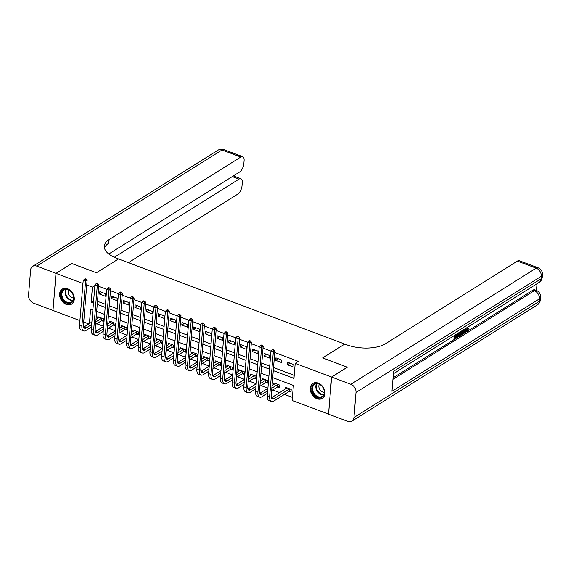 <?xml version="1.0" encoding="UTF-8"?>
<svg xmlns="http://www.w3.org/2000/svg" width="571" height="571" viewBox="0 0 571 571"><rect width="100%" height="100%" fill="white"/><g stroke="black" fill="none" stroke-linecap="round" stroke-linejoin="round"><path stroke-width="0.86" d="M67.585 288.783A8.843 6.674 57.9 0 1 73.959 296.178A8.843 6.674 57.9 0 1 71.646 304.093A8.843 6.674 57.9 0 1 66.3 304.422A8.843 6.674 57.9 0 1 59.926 297.027A8.843 6.674 57.9 0 1 62.246 289.112A8.843 6.674 57.9 0 1 67.585 288.783M318.254 383.091A8.843 6.674 57.9 0 1 324.628 390.478A8.843 6.674 57.9 0 1 322.308 398.401A8.843 6.674 57.9 0 1 316.969 398.729A8.843 6.674 57.9 0 1 310.595 391.335A8.843 6.674 57.9 0 1 312.915 383.419A8.843 6.674 57.9 0 1 318.254 383.091M328.582 414.096L292.152 400.442L293.387 385.411L272.695 377.624M96.699 323.75L103.622 326.355M108.433 328.168L115.356 330.773M120.167 332.579L127.09 335.184M131.901 336.997L138.824 339.602M143.635 341.408L150.566 344.013M155.369 345.826L162.3 348.431M167.11 350.237L174.034 352.842M178.844 354.655L185.768 357.26M190.578 359.073L197.502 361.679M202.312 363.484L209.243 366.09M214.046 367.902L220.977 370.508M225.788 372.313L232.711 374.919M237.522 376.732L244.445 379.337M249.256 381.142L256.179 383.755M260.99 385.561L267.913 388.166M272.724 389.979L279.747 392.62M284.465 394.39L292.402 397.38M88.826 323.95L83.694 322.023M79.897 320.588L52.982 310.467L56.029 273.381L82.945 283.509M289.468 391.363L290.996 391.942L291.203 389.436L285.571 387.316L285.429 389.058M277.727 386.952L279.262 387.523L279.469 385.018L273.837 382.898L273.695 384.64M265.993 382.534L267.528 383.112L267.735 380.607L262.103 378.487L261.953 380.222M254.259 378.123L255.794 378.694L256.001 376.189L250.362 374.069L250.219 375.811M242.525 373.705L244.053 374.283L244.26 371.778L238.628 369.658L238.485 371.393M230.791 369.287L232.318 369.865L232.525 367.36L226.894 365.24L226.751 366.982M219.057 364.876L220.584 365.454L220.791 362.949L215.16 360.829L215.017 362.564M207.316 360.458L208.85 361.036L209.057 358.531L203.426 356.411L203.283 358.145M195.582 356.047L197.116 356.618L197.323 354.113L191.685 351.993L191.542 353.735M183.848 351.629L185.382 352.207L185.582 349.702L179.951 347.582L179.808 349.316M172.114 347.218L173.641 347.789L173.848 345.284L168.217 343.164L168.074 344.905M160.38 342.8L161.907 343.378L162.114 340.873L156.483 338.753L156.34 340.487M148.638 338.382L150.173 338.96L150.38 336.455L144.749 334.335L144.606 336.076M136.904 333.971L138.439 334.549L138.646 332.044L133.007 329.924L132.865 331.658M125.17 329.553L126.705 330.131L126.905 327.626L121.273 325.506L121.131 327.24M113.436 325.142L114.964 325.713L115.171 323.207L109.539 321.088L109.396 322.829M101.702 320.724L103.23 321.302L103.437 318.796L97.805 316.677L97.662 318.411M273.273 370.608L293.965 378.395L295.2 363.363L298.348 361.386L274.765 352.514M270.989 351.086L263.024 348.096M259.248 346.676L251.29 343.678M247.514 342.257L239.556 339.267M235.78 337.846L227.822 334.849M224.046 333.428L216.088 330.438M212.312 329.017L204.347 326.02M209.029 368.673L203.547 372.106A5.667 2.641 -69.4 0 1 201.963 372.399A5.667 2.641 -69.4 0 1 200.814 369.073L204.475 324.521L202.898 325.506L192.613 321.601M188.837 320.181L180.879 317.19M177.103 315.77L169.144 312.772M165.369 311.352L157.41 308.361M153.635 306.941L145.669 303.943M141.894 302.523L133.935 299.532M130.159 298.112L122.201 295.114M126.876 337.768L121.402 341.201A5.667 2.641 -69.4 0 1 119.817 341.494A5.667 2.641 -69.4 0 1 118.661 338.168L122.322 293.615L120.752 294.6L110.467 290.696M106.691 289.276L98.733 286.285M97.498 301.317L105.435 304.307M109.232 305.735L117.169 308.718M120.966 310.146L128.903 313.136M132.7 314.564L140.637 317.547M144.434 318.982L152.378 321.965M156.168 323.393L164.113 326.384M167.91 327.811L175.847 330.795M179.644 332.222L187.581 335.213M191.378 336.64L199.315 339.624M203.112 341.051L211.049 344.042M214.846 345.469L222.79 348.453M226.587 349.887L234.524 352.871M238.321 354.298L246.258 357.289M250.055 358.716L257.992 361.7M261.789 363.127L269.726 366.118M273.523 367.546L294.215 375.325M293.266 364.377L287.634 362.257L287.427 364.769L293.059 366.882L293.266 364.377M281.532 359.966L275.893 357.846L275.686 360.351L281.325 362.471L281.532 359.966M269.79 355.547L264.159 353.428L263.952 355.933L269.583 358.053L269.79 355.547M258.056 351.136L252.425 349.017L252.218 351.522L257.849 353.642L258.056 351.136M246.322 346.718L240.691 344.599L240.484 347.104L246.115 349.224L246.322 346.718M234.588 342.307L228.957 340.188L228.75 342.693L234.381 344.813L234.588 342.307M222.854 337.889L217.216 335.769L217.016 338.275L222.647 340.395L222.854 337.889M211.113 333.471L205.481 331.351L205.275 333.864L210.913 335.976L211.113 333.471M199.379 329.06L193.747 326.94L193.54 329.446L199.172 331.565L199.379 329.06M187.645 324.642L182.013 322.522L181.806 325.027L187.438 327.147L187.645 324.642M175.911 320.231L170.279 318.111L170.072 320.616L175.704 322.736L175.911 320.231M164.177 315.813L158.538 313.693L158.338 316.198L163.97 318.318L164.177 315.813M152.436 311.402L146.804 309.282L146.597 311.787L152.236 313.907L152.436 311.402M140.702 306.984L135.07 304.864L134.863 307.369L140.495 309.489L140.702 306.984M128.967 302.566L123.336 300.446L123.129 302.951L128.761 305.071L128.967 302.566M117.233 298.155L111.602 296.035L111.395 298.54L117.026 300.66L117.233 298.155M105.499 293.737L99.861 291.617L99.661 294.122L105.292 296.242L105.499 293.737M56.029 273.381L71.789 263.502L96.428 272.774L118.49 258.949L346.44 344.706A28.343 13.09 4.7 0 0 385.668 343.656L517.39 261.083A6.802 3.169 -69.4 0 1 519.289 260.726L538.068 267.792A6.802 3.169 110.6 0 0 536.162 268.149L517.39 261.083M331.623 377.067L328.575 414.146L347.825 421.391A6.802 5.132 -122.1 0 0 351.929 421.141A6.802 5.132 -122.1 0 0 353.949 417.494L356.011 392.441A6.802 5.132 -122.1 0 0 350.872 384.304L331.623 377.067L347.382 367.189L322.686 357.896L347.332 367.217M347.332 367.167L331.58 377.046L328.532 414.132M86.742 284.936L92.409 287.07L91.174 302.102L93.444 302.958M94.879 285.521L92.409 287.07M295.2 363.363L331.58 377.046M322.686 357.896L344.748 344.07L322.686 357.896M97.241 304.386L105.178 307.369M108.975 308.797L116.919 311.787M120.717 313.215L128.653 316.198M132.451 317.633L140.387 320.616M144.185 322.044L152.122 325.035M155.919 326.462L163.856 329.446M167.653 330.873L175.597 333.864M179.394 335.291L187.331 338.275M191.128 339.702L199.065 342.693M202.862 344.12L210.799 347.104M214.596 348.538L222.533 351.522M226.33 352.949L234.274 355.94M238.064 357.367L246.008 360.351M249.805 361.778L257.742 364.769M261.539 366.197L269.476 369.18M92.866 309.974L90.596 309.118L89.404 323.586M268.898 376.196L260.961 373.213M257.164 371.785L249.227 368.795M245.43 367.367L237.493 364.384M233.696 362.956L225.752 359.966M221.962 358.538L214.018 355.555M210.221 354.12L202.284 351.136M198.487 349.709L190.55 346.718M186.753 345.291L178.816 342.307M175.019 340.88L167.082 337.889M163.285 336.462L155.341 333.478M151.543 332.051L143.606 329.06M139.809 327.633L131.872 324.649M128.075 323.215L120.138 320.231M116.341 318.804L108.404 315.813M104.607 314.385L96.663 311.402M93.644 300.553L91.174 302.102M289.997 363.149L287.427 364.769M278.263 358.738L275.686 360.351M266.529 354.32L263.952 355.933M254.794 349.909L252.218 351.522M243.06 345.491L240.484 347.104M231.319 341.073L228.75 342.693M219.585 336.662L217.016 338.275M207.851 332.243L205.275 333.864M196.117 327.833L193.54 329.446M184.383 323.414L181.806 325.027M172.649 319.003L170.072 320.616M160.908 314.585L158.338 316.198M149.174 310.167L146.597 311.787M137.44 305.756L134.863 307.369M125.706 301.338L123.129 302.951M113.972 296.927L111.395 298.54M102.23 292.509L99.661 294.122M291.082 390.964L289.169 391.442L289.376 388.937L273.959 398.594A5.667 2.641 -69.4 0 1 272.381 398.893A5.667 2.641 -69.4 0 1 271.225 395.56L274.887 351.008L273.309 352L269.648 396.545A8.501 3.961 110.6 0 0 271.382 401.541A8.501 3.961 110.6 0 0 273.759 401.099L289.169 391.442M287.099 387.895L271.618 397.716A5.667 2.641 -69.4 0 1 271.446 397.816M273.188 350.13L273.816 349.738L272.874 349.388L272.246 349.78L273.188 350.13L273.309 352L270.961 351.115L267.299 395.667A8.501 3.961 110.6 0 0 269.034 400.664L271.382 401.541M270.961 351.115L272.246 349.78M273.816 349.738L274.887 351.008M279.34 386.546L277.435 387.024L277.642 384.519L271.832 388.159M267.706 390.75L262.225 394.183A5.667 2.641 -69.4 0 1 260.64 394.475A5.667 2.641 -69.4 0 1 259.484 391.142L263.152 346.597L261.575 347.582L257.914 392.134A8.501 3.961 110.6 0 0 259.641 397.13A8.501 3.961 110.6 0 0 262.018 396.688L267.499 393.255M271.625 390.664L277.435 387.024M275.365 383.476L272.032 385.675M267.906 388.266L259.876 393.298A5.667 2.641 -69.4 0 1 259.705 393.398M261.447 345.719L262.082 345.319L261.14 344.97L260.512 345.362L261.447 345.719L261.575 347.582L259.227 346.697L255.565 391.249A8.501 3.961 110.6 0 0 257.3 396.245L259.641 397.13M259.227 346.697L260.512 345.362M262.082 345.319L263.152 346.597M267.606 382.135L265.701 382.613L265.908 380.1L260.098 383.748M255.972 386.331L250.491 389.765A5.667 2.641 -69.4 0 1 248.906 390.064A5.667 2.641 -69.4 0 1 247.75 386.731L251.411 342.179L249.841 343.164L246.18 387.716A8.501 3.961 110.6 0 0 247.907 392.712A8.501 3.961 110.6 0 0 250.284 392.27L255.765 388.837M259.891 386.253L265.701 382.613M263.631 379.065L260.297 381.264M256.172 383.848L248.142 388.887A5.667 2.641 -69.4 0 1 247.971 388.987M249.713 341.301L250.348 340.908L249.406 340.552L248.778 340.951L249.713 341.301L249.841 343.164L247.493 342.286L243.831 386.838A8.501 3.961 110.6 0 0 245.559 391.827L247.907 392.712M247.493 342.286L248.778 340.951M250.348 340.908L251.411 342.179M255.872 377.717L253.967 378.195L254.166 375.689L248.364 379.33M244.231 381.92L238.757 385.354A5.667 2.641 -69.4 0 1 237.172 385.646A5.667 2.641 -69.4 0 1 236.016 382.313L239.677 337.768L238.107 338.753L234.438 383.305A8.501 3.961 110.6 0 0 236.173 388.301A8.501 3.961 110.6 0 0 238.55 387.859L244.024 384.426M248.157 381.835L253.967 378.195M251.897 374.647L248.563 376.846M244.438 379.437L236.408 384.469A5.667 2.641 -69.4 0 1 236.237 384.568M237.979 336.89L238.607 336.49L237.672 336.141L237.044 336.533L237.979 336.89L238.107 338.753L235.759 337.868L232.097 382.42A8.501 3.961 110.6 0 0 233.825 387.416L236.173 388.301M235.759 337.868L237.044 336.533M238.607 336.49L239.677 337.768M244.138 373.306L242.225 373.777L242.432 371.271L236.622 374.919M232.497 377.502L227.022 380.936A5.667 2.641 -69.4 0 1 225.438 381.228A5.667 2.641 -69.4 0 1 224.282 377.902L227.943 333.35L226.366 334.335L222.704 378.887A8.501 3.961 110.6 0 0 224.439 383.883A8.501 3.961 110.6 0 0 226.815 383.441L232.29 380.008M236.415 377.424L242.225 373.777M240.163 370.229L236.829 372.435M232.704 375.019L224.674 380.05A5.667 2.641 -69.4 0 1 224.503 380.15M226.244 332.472L226.873 332.079L225.938 331.722L225.302 332.122L226.244 332.472L226.366 334.335L224.018 333.457L220.356 378.002A8.501 3.961 110.6 0 0 222.09 382.998L224.439 383.883M224.018 333.457L225.302 332.122M226.873 332.079L227.943 333.35M321.766 385.925A7.651 5.774 57.9 0 1 323.329 396.038A7.651 5.774 57.9 0 1 314.471 395.26A7.651 5.774 57.9 0 1 312.908 385.147A7.651 5.774 57.9 0 1 321.766 385.925M315.056 394.718A7.088 5.346 -122.1 0 0 322.194 396.402A7.088 5.346 -122.1 0 0 321.816 386.075A7.088 5.346 -122.1 0 0 314.671 384.39A7.088 5.346 -122.1 0 0 315.056 394.718M319.346 384.297A5.046 3.804 -122.1 0 0 320.631 390.585A5.046 3.804 -122.1 0 0 324.321 392.234M313.607 383.055A8.786 6.631 -122.1 0 0 313.45 383.148A8.786 6.631 -122.1 0 0 313.929 395.953A8.786 6.631 -122.1 0 0 322.786 398.037A8.786 6.631 -122.1 0 0 322.936 397.937L322.786 398.037M70.133 303.337A7.651 5.774 57.9 0 1 61.682 297.605A7.651 5.774 57.9 0 1 64.766 289.233A7.651 5.774 57.9 0 1 73.216 294.971A7.651 5.774 57.9 0 1 70.133 303.337M65.28 289.561A7.088 5.346 -122.1 0 0 64.002 290.082A7.088 5.346 -122.1 0 0 62.789 298.133A7.088 5.346 -122.1 0 0 70.254 302.616A7.088 5.346 -122.1 0 0 71.532 302.095A7.088 5.346 -122.1 0 0 72.738 294.044A7.088 5.346 -122.1 0 0 65.28 289.561M68.677 289.989A5.046 3.804 -122.1 0 0 69.141 295.228A5.046 3.804 -122.1 0 0 73.652 297.926M62.938 288.748A8.786 6.631 -122.1 0 0 62.781 288.84A8.786 6.631 -122.1 0 0 61.283 298.826A8.786 6.631 -122.1 0 0 70.533 304.386A8.786 6.631 -122.1 0 0 72.117 303.729A8.786 6.631 -122.1 0 0 72.267 303.636L72.117 303.729M466.186 330.445L467.492 328.211L468.762 328.354L467.049 331.323L466.129 331.558L465.558 329.296L464.808 328.989L465.379 331.273L466.129 331.558M461.604 331.451L461.761 330.902M464.444 329.217L465.094 332.479L463.78 332.55L463.616 331.651M455.587 334.77L457.542 333.921L457.485 334.613L455.501 335.862L455.33 337.946L457.557 336.547L457.499 337.24L454.737 338.974L453.988 338.689L454.238 335.612M455.394 337.147L456.807 336.262L457.557 336.547M393.076 377.824L532.9 290.168A6.802 3.169 -69.4 0 1 534.806 289.818L536.212 290.346A6.802 3.169 110.6 0 0 534.313 290.696L532.9 290.168M536.469 290.446L537.018 283.723M461.604 330.994L461.582 331.801C461.425 333.721 460.761 335.098 459.584 335.934L458.228 336.783L457.478 336.505L457.728 333.428M350.872 384.304L536.162 268.149A6.802 5.132 57.9 0 1 541.301 276.278L541.094 278.784L393.619 371.236L391.97 391.285L539.452 298.833L539.245 301.338A6.802 5.132 57.9 0 1 537.225 304.978L351.929 421.141M457.542 333.921L457.164 333.778M454.737 338.974L455.051 335.106M458.228 336.783L458.542 332.914M459.077 332.579L458.82 335.755L459.598 335.27L460.526 334.285L461.068 331.33M459.598 335.27L458.877 334.999M458.848 334.984L459.776 333.999L460.297 331.815L461.047 332.122M460.526 334.285L459.776 333.999M464.53 332.836L464.252 331.251L462.638 332.265L462.06 334.385L461.489 334.734L462.774 330.259M463.274 329.952L462.86 331.465L464.144 330.659L463.952 329.524M461.489 334.734L460.876 334.506M463.11 330.559L463.317 329.924M464.144 330.659L463.395 330.373M466.214 328.104L466.093 328.96C465.929 330.395 466.25 330.959 467.057 330.659L466.307 330.381M466.464 330.773L467.057 330.659L468.241 328.489L467.492 328.211M465.558 329.296L465.672 328.446M468.241 328.489L468.762 328.354M55.987 273.366L71.739 263.488L96.428 272.774L118.49 258.949L116.798 258.313A28.343 13.09 -175.3 0 1 104.307 246.108A28.343 13.09 -175.3 0 1 109.082 239.606L240.805 157.025L222.033 149.966L36.737 266.122L55.987 273.366L52.989 310.417M114.321 257.285L238.992 179.13A6.802 3.169 110.6 0 1 240.891 178.773A6.802 3.169 110.6 0 1 242.275 182.77L242.033 185.725A6.802 3.169 110.6 0 1 237.757 194.111L128.396 262.674M36.737 266.122A6.802 5.132 -122.1 0 0 32.633 266.371A6.802 5.132 -122.1 0 0 30.613 270.019L28.55 295.071A6.802 5.132 -122.1 0 0 33.689 303.208L52.932 310.446M108.79 254.002L239.577 172.014A6.802 3.169 110.6 0 0 243.853 163.627L244.095 160.672A6.802 3.169 110.6 0 0 242.711 156.675A6.802 3.169 110.6 0 0 240.805 157.025M104.429 247.935A28.343 13.09 -175.3 0 1 108.79 243.21L109.082 239.606M232.404 368.887L230.491 369.366L230.698 366.86L224.888 370.5M220.763 373.084L215.288 376.525A5.667 2.641 -69.4 0 1 213.704 376.817A5.667 2.641 -69.4 0 1 212.548 373.484L216.209 328.932L214.632 329.924L210.97 374.476A8.501 3.961 110.6 0 0 212.705 379.465A8.501 3.961 110.6 0 0 215.081 379.03L220.556 375.59M224.681 373.006L230.491 369.366M228.429 365.818L225.095 368.017M220.97 370.608L212.94 375.639A5.667 2.641 -69.4 0 1 212.769 375.739M214.51 328.061L215.139 327.661L214.196 327.311L213.568 327.704L214.51 328.061L214.632 329.924L212.284 329.039L208.622 373.591A8.501 3.961 110.6 0 0 210.356 378.587L212.705 379.465M212.284 329.039L213.568 327.704M215.139 327.661L216.209 328.932M220.663 364.469L218.757 364.948L218.964 362.442L213.154 366.082M202.776 323.643L203.404 323.25L202.462 322.893L201.834 323.293L202.776 323.643L202.898 325.506L199.236 370.058A8.501 3.961 110.6 0 0 200.971 375.054A8.501 3.961 110.6 0 0 203.34 374.612L208.822 371.179M212.947 368.588L218.757 364.948M216.687 361.4L213.361 363.606M209.229 366.189L201.199 371.221A5.667 2.641 -69.4 0 1 201.028 371.321M201.834 323.293L200.549 324.621L196.888 369.173A8.501 3.961 110.6 0 0 198.622 374.169L200.971 375.054M203.404 323.25L204.475 324.521M208.929 360.058L207.023 360.537L207.23 358.031L201.42 361.671M197.295 364.255L191.813 367.688A5.667 2.641 -69.4 0 1 190.229 367.988A5.667 2.641 -69.4 0 1 189.072 364.655L192.741 320.103L191.164 321.095L187.502 365.64A8.501 3.961 110.6 0 0 189.229 370.636A8.501 3.961 110.6 0 0 191.606 370.194L197.088 366.76M201.213 364.177L207.023 360.537M204.953 356.989L201.62 359.188M197.495 361.778L189.465 366.81A5.667 2.641 -69.4 0 1 189.294 366.91M191.035 319.225L191.67 318.832L190.728 318.482L190.1 318.875L191.035 319.225L191.164 321.095L188.815 320.21L185.154 364.762A8.501 3.961 110.6 0 0 186.888 369.758L189.229 370.636M188.815 320.21L190.1 318.875M191.67 318.832L192.741 320.103M197.195 355.64L195.289 356.118L195.489 353.613L189.686 357.253M185.554 359.844L180.079 363.277A5.667 2.641 -69.4 0 1 178.495 363.57A5.667 2.641 -69.4 0 1 177.338 360.237L181 315.692L179.43 316.677L175.761 361.229A8.501 3.961 110.6 0 0 177.495 366.225A8.501 3.961 110.6 0 0 179.872 365.783L185.354 362.349M189.479 359.759L195.289 356.118M193.219 352.571L189.886 354.769M185.761 357.36L177.731 362.392A5.667 2.641 -69.4 0 1 177.56 362.492M179.301 314.814L179.929 314.414L178.994 314.064L178.366 314.457L179.301 314.814L179.43 316.677L177.081 315.792L173.42 360.344A8.501 3.961 110.6 0 0 175.147 365.34L177.495 366.225M177.081 315.792L178.366 314.457M179.929 314.414L181 315.692M185.461 351.229L183.548 351.707L183.755 349.195L177.945 352.842M173.82 355.426L168.345 358.859A5.667 2.641 -69.4 0 1 166.761 359.152A5.667 2.641 -69.4 0 1 165.604 355.826L169.266 311.274L167.688 312.258L164.027 356.811A8.501 3.961 110.6 0 0 165.761 361.807A8.501 3.961 110.6 0 0 168.138 361.364L173.613 357.931M177.745 355.348L183.548 351.707M181.485 348.16L178.152 350.358M174.027 352.942L165.997 357.981A5.667 2.641 -69.4 0 1 165.826 358.081M167.567 310.396L168.195 310.003L167.26 309.646L166.625 310.046L167.567 310.396L167.688 312.258L165.347 311.381L161.679 355.933A8.501 3.961 110.6 0 0 163.413 360.922L165.761 361.807M165.347 311.381L166.625 310.046M168.195 310.003L169.266 311.274M173.727 346.811L171.814 347.289L172.021 344.784L166.211 348.424M162.085 351.015L156.611 354.448A5.667 2.641 -69.4 0 1 155.026 354.741A5.667 2.641 -69.4 0 1 153.87 351.408L157.532 306.855L155.954 307.848L152.293 352.4A8.501 3.961 110.6 0 0 154.027 357.396A8.501 3.961 110.6 0 0 156.404 356.954L161.879 353.52M166.004 350.929L171.814 347.289M169.751 343.742L166.418 345.94M162.292 348.531L154.263 353.563A5.667 2.641 -69.4 0 1 154.091 353.663M155.833 305.985L156.461 305.585L155.526 305.235L154.891 305.628L155.833 305.985L155.954 307.848L153.606 306.962L149.945 351.515A8.501 3.961 110.6 0 0 151.679 356.511L154.027 357.396M153.606 306.962L154.891 305.628M156.461 305.585L157.532 306.855M161.986 342.4L160.08 342.871L160.287 340.366L154.477 344.013M150.351 346.597L144.87 350.03A5.667 2.641 -69.4 0 1 143.285 350.323A5.667 2.641 -69.4 0 1 142.136 346.997L145.798 302.444L144.22 303.429L140.559 347.982A8.501 3.961 110.6 0 0 142.293 352.978A8.501 3.961 110.6 0 0 144.67 352.535L150.144 349.102M154.27 346.518L160.08 342.871M158.01 339.324L154.684 341.529M150.551 344.113L142.529 349.145A5.667 2.641 -69.4 0 1 142.357 349.245M144.099 301.567L144.727 301.174L143.785 300.817L143.157 301.217L144.099 301.567L144.22 303.429L141.872 302.551L138.211 347.097A8.501 3.961 110.6 0 0 139.945 352.093L142.293 352.978M141.872 302.551L143.157 301.217M144.727 301.174L145.798 302.444M150.252 337.982L148.346 338.46L148.553 335.955L142.743 339.595M138.617 342.179L133.136 345.619A5.667 2.641 -69.4 0 1 131.551 345.912A5.667 2.641 -69.4 0 1 130.395 342.579L134.064 298.026L132.486 299.018L128.825 343.571A8.501 3.961 110.6 0 0 130.552 348.56A8.501 3.961 110.6 0 0 132.929 348.124L138.41 344.684M142.536 342.1L148.346 338.46M146.276 334.913L142.943 337.111M138.817 339.702L130.788 344.734A5.667 2.641 -69.4 0 1 130.616 344.834M132.358 297.156L132.993 296.756L132.051 296.406L131.423 296.799L132.358 297.156L132.486 299.018L130.138 298.133L126.476 342.686A8.501 3.961 110.6 0 0 128.211 347.682L130.552 348.56M130.138 298.133L131.423 296.799M132.993 296.756L134.064 298.026M138.517 333.564L136.612 334.042L136.819 331.537L131.009 335.177M120.624 292.737L121.259 292.345L120.317 291.988L119.689 292.381L120.624 292.737L120.752 294.6L117.084 339.153A8.501 3.961 110.6 0 0 118.818 344.149A8.501 3.961 110.6 0 0 121.195 343.706L126.676 340.273M130.802 337.682L136.612 334.042M134.542 330.495L131.209 332.7M127.083 335.284L119.054 340.316A5.667 2.641 -69.4 0 1 118.882 340.416M119.689 292.381L118.404 293.715L114.742 338.268A8.501 3.961 110.6 0 0 116.47 343.264L118.818 344.149M121.259 292.345L122.322 293.615M126.783 329.153L124.871 329.631L125.078 327.126L119.268 330.766M115.142 333.35L109.668 336.783A5.667 2.641 -69.4 0 1 108.083 337.083A5.667 2.641 -69.4 0 1 106.927 333.75L110.588 289.197L109.011 290.189L105.349 334.734A8.501 3.961 110.6 0 0 107.084 339.731A8.501 3.961 110.6 0 0 109.461 339.288L114.935 335.855M119.068 333.271L124.871 329.631M122.808 326.084L119.475 328.282M115.349 330.866L107.319 335.905A5.667 2.641 -69.4 0 1 107.148 336.005M108.89 288.319L109.518 287.927L108.583 287.577L107.948 287.97L108.89 288.319L109.011 290.189L106.67 289.304L103.001 333.857A8.501 3.961 110.6 0 0 104.736 338.853L107.084 339.731M106.67 289.304L107.948 287.97M109.518 287.927L110.588 289.197M115.049 324.735L113.137 325.213L113.344 322.708L107.534 326.348M103.408 328.939L97.934 332.372A5.667 2.641 -69.4 0 1 96.349 332.665A5.667 2.641 -69.4 0 1 95.193 329.331L98.854 284.786L97.277 285.771L93.615 330.324A8.501 3.961 110.6 0 0 95.35 335.32A8.501 3.961 110.6 0 0 97.727 334.877L103.201 331.444M107.327 328.853L113.137 325.213M111.074 321.666L107.741 323.864M103.615 326.455L95.585 331.487A5.667 2.641 -69.4 0 1 95.414 331.587M97.156 283.908L97.784 283.509L96.849 283.159L96.214 283.551L97.156 283.908L97.277 285.771L94.929 284.886L91.267 329.438A8.501 3.961 110.6 0 0 93.002 334.435L95.35 335.32M94.929 284.886L96.214 283.551M97.784 283.509L98.854 284.786M103.308 320.324L101.402 320.802L101.609 318.29L95.8 321.937M91.674 324.521L86.192 327.954A5.667 2.641 -69.4 0 1 84.608 328.246A5.667 2.641 -69.4 0 1 83.459 324.92L87.12 280.368L85.543 281.353L81.881 325.905A8.501 3.961 110.6 0 0 83.616 330.902A8.501 3.961 110.6 0 0 85.993 330.459L91.467 327.026M95.593 324.442L101.402 320.802M99.333 317.255L96.007 319.453M91.874 322.037L83.851 327.076A5.667 2.641 -69.4 0 1 83.68 327.176M85.422 279.49L86.05 279.098L85.108 278.741L84.479 279.14L85.422 279.49L85.543 281.353L83.195 280.475L79.533 325.027A8.501 3.961 110.6 0 0 81.268 330.017L83.616 330.902M83.195 280.475L84.479 279.14M86.05 279.098L87.12 280.368M273.959 398.594L271.618 397.716M269.648 396.545L267.299 395.667M262.225 394.183L259.876 393.298M257.914 392.134L255.565 391.249M250.491 389.765L248.142 388.887M246.18 387.716L243.831 386.838M238.757 385.354L236.408 384.469M234.438 383.305L232.097 382.42M227.022 380.936L224.674 380.05M222.704 378.887L220.356 378.002M323.586 394.961A7.088 5.346 57.9 0 1 318.34 392.655A7.088 5.346 57.9 0 1 316.57 383.769M317.033 383.755A6.852 5.175 -122.1 0 0 318.761 392.32A6.852 5.175 -122.1 0 0 323.8 394.554M72.917 300.653A7.088 5.346 57.9 0 1 66.514 296.87A7.088 5.346 57.9 0 1 65.901 289.461M66.364 289.447A6.852 5.175 -122.1 0 0 66.978 296.585A6.852 5.175 -122.1 0 0 73.131 300.246M353.949 417.494L539.245 301.338A6.802 3.141 4.7 0 0 540.387 299.775L540.594 297.27A6.802 3.141 -175.3 0 1 539.452 298.833A6.802 5.132 57.9 0 0 534.313 290.696L392.955 379.315M393.412 373.748L539.074 282.431A6.802 5.132 57.9 0 0 541.094 278.784A6.802 3.141 4.7 0 0 542.243 277.22L542.45 274.715A6.802 3.141 -175.3 0 1 541.301 276.278L356.011 392.441M238.992 179.13L232.261 176.596M222.033 149.966A6.802 3.169 -69.4 0 1 223.932 149.609A6.802 6.802 0 0 0 217.922 150.216A6.802 5.132 57.9 0 1 222.033 149.966M215.288 376.525L212.94 375.639M210.97 374.476L208.622 373.591M203.547 372.106L201.199 371.221M199.236 370.058L196.888 369.173M191.813 367.688L189.465 366.81M187.502 365.64L185.154 364.762M180.079 363.277L177.731 362.392M175.761 361.229L173.42 360.344M168.345 358.859L165.997 357.981M164.027 356.811L161.679 355.933M156.611 354.448L154.263 353.563M152.293 352.4L149.945 351.515M144.87 350.03L142.529 349.145M140.559 347.982L138.211 347.097M133.136 345.619L130.788 344.734M128.825 343.571L126.476 342.686M121.402 341.201L119.054 340.316M117.084 339.153L114.742 338.268M109.668 336.783L107.319 335.905M105.349 334.734L103.001 333.857M97.934 332.372L95.585 331.487M93.615 330.324L91.267 329.438M86.192 327.954L83.851 327.076M81.881 325.905L79.533 325.027M539.074 282.431A6.802 6.802 0 0 0 542.243 277.22M542.45 274.715A6.802 6.802 0 0 0 538.068 267.792M537.225 304.978A6.802 6.802 0 0 0 540.387 299.775M540.594 297.27A6.802 6.802 0 0 0 536.212 290.346M240.891 178.773L233.325 175.932M242.711 156.675L223.932 149.609M217.922 150.216L32.633 266.371"/></g></svg>
